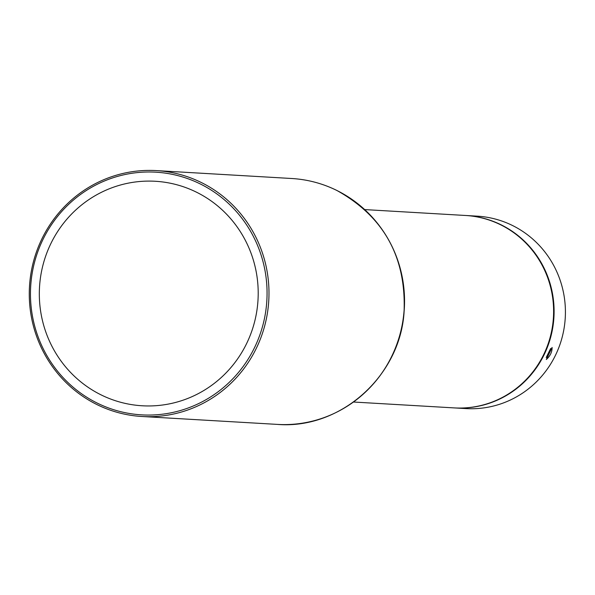 <?xml version="1.0" encoding="UTF-8"?>
<svg xmlns="http://www.w3.org/2000/svg" width="595" height="595" viewBox="0 0 595 595"><rect width="100%" height="100%" fill="white"/><g stroke="black" fill="none" stroke-linecap="round" stroke-linejoin="round"><path stroke-width="0.89" d="M97.089 404.645A123.15 119.848 93.3 0 1 33.134 262.916A123.15 119.848 93.3 0 1 156.306 170.601A123.15 119.848 93.3 0 1 201.17 182.449A123.15 119.848 93.3 0 1 265.132 324.171A123.15 119.848 93.3 0 1 141.952 416.493A123.15 119.848 93.3 0 1 97.089 404.645M200.128 183.877A121.544 118.286 93.3 0 1 215.368 393.749A121.544 118.286 93.3 0 1 30.791 302.952A121.544 118.286 93.3 0 1 200.128 183.877M101.247 394.961A112.448 109.428 -86.7 0 0 142.205 405.775A112.448 109.428 -86.7 0 0 258.007 299.902A112.448 109.428 -86.7 0 0 155.317 181.274A112.448 109.428 -86.7 0 0 42.847 265.556A112.448 109.428 -86.7 0 0 101.247 394.961M353.534 402.027L454.193 407.902A96.383 93.794 -86.7 0 0 553.447 317.15A96.383 93.794 -86.7 0 0 465.424 215.472L364.772 209.589M454.439 407.917A96.383 93.794 -86.7 0 0 454.684 407.932A96.383 93.794 -86.7 0 0 551.082 335.684A96.383 93.794 -86.7 0 0 501.027 224.769A96.383 93.794 -86.7 0 0 465.922 215.494A96.383 93.794 -86.7 0 0 465.669 215.487M454.684 407.932L465.997 408.594A96.383 93.794 -86.7 0 0 565.25 317.842A96.383 93.794 -86.7 0 0 477.235 216.156L465.922 215.494M546.322 359.484L552.101 347.443C552.145 352.002 550.219 356.018 546.322 359.484M546.217 357.513L550.643 348.492M291.758 178.507C307.511 179.459 322.497 183.416 336.725 190.385C384.147 216.788 406.578 257.68 404.02 313.052C399.468 377.007 339.715 429.597 277.404 424.399A123.15 119.848 -86.7 0 0 400.584 332.084A123.15 119.848 -86.7 0 0 336.621 190.355A123.15 119.848 -86.7 0 0 291.758 178.507L156.306 170.601M369.145 388.446A122.83 119.535 -86.7 0 0 378.695 224.895M277.404 424.399L141.952 416.493"/></g></svg>
